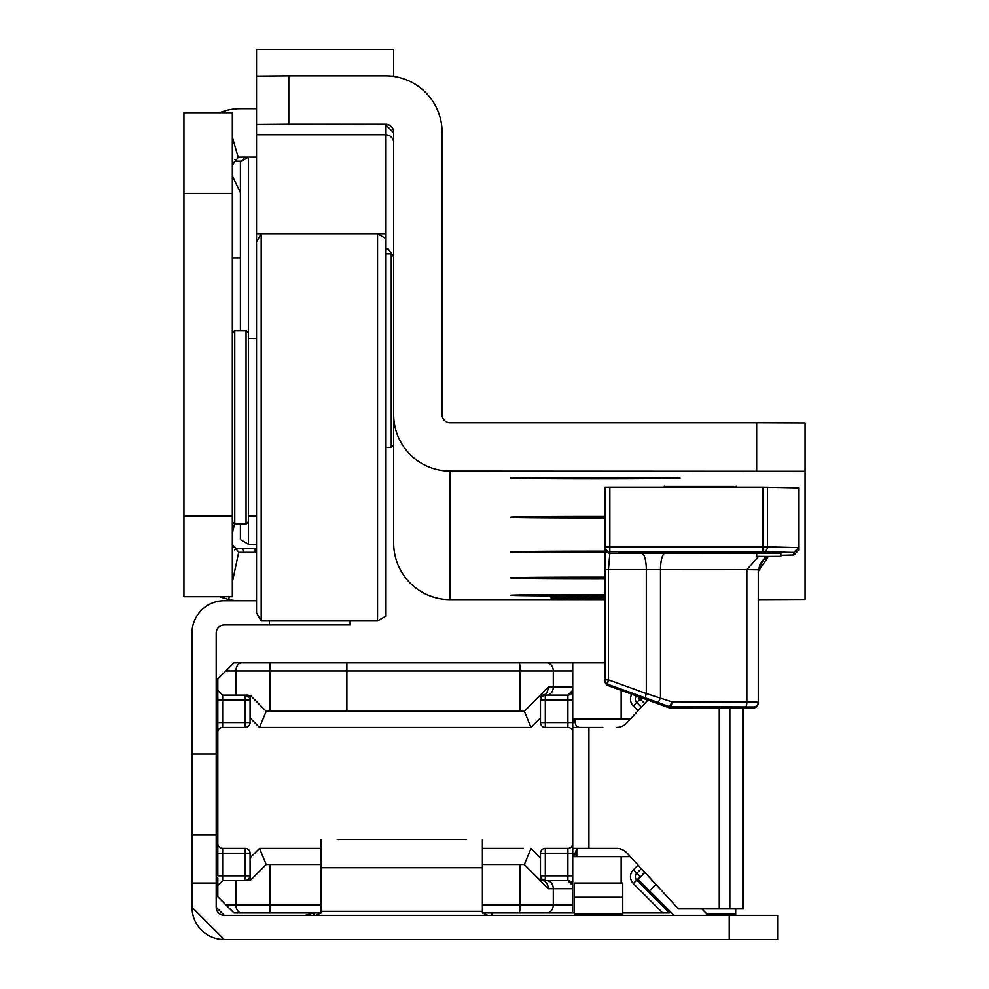 <?xml version="1.0" encoding="UTF-8"?>
<svg xmlns="http://www.w3.org/2000/svg" width="989" height="989" viewBox="0 0 989 989"><rect width="100%" height="100%" fill="white"/><g stroke="black" fill="none" stroke-linecap="round" stroke-linejoin="round"><path stroke-width="1.48" d="M256.534 552.344L240.401 552.344A8.073 8.073 0 0 1 238.72 552.171L232.328 582.237M256.534 600.743L240.401 600.743A56.472 56.472 0 0 1 228.657 599.519L219.447 596.713M225.368 112.709L224.837 110.867A56.472 56.472 0 0 1 240.401 108.679L256.534 108.679M232.328 165.151L238.176 157.387A8.073 8.073 0 0 1 240.401 157.078L256.534 157.078M232.328 516.048L232.328 112.709L183.929 112.709L183.929 596.713L232.328 596.713L232.328 516.048L183.929 516.048M238.176 157.387L232.328 137.014M219.447 112.709L224.837 110.867M229.25 596.713L228.657 599.519M238.72 552.171L232.328 544.284M248.462 338.584L256.534 338.584M248.462 516.048L256.534 516.048M261.195 620.919L256.534 612.846L256.534 241.773L261.195 233.713L261.195 620.919L377.538 620.919L377.538 233.713L385.599 233.713L385.599 616.258L377.538 620.919M234.752 330.511L234.752 524.108L246.051 524.108L246.051 330.511L234.752 330.511L232.328 332.934M240.401 330.511L240.401 161.739L248.462 157.078L248.462 544.284L240.401 539.623L240.401 524.108M234.517 523.873L232.328 533.467M232.328 543.48A4.846 4.846 0 0 0 237.175 548.314L256.534 548.314M240.401 257.906L232.328 257.906M234.628 159.513L237.175 161.108L241.477 161.108M237.175 161.108A4.846 4.846 0 0 0 232.328 165.954M232.328 175.955L240.401 192.583M243.69 552.344A4.846 3.424 -90 0 0 240.315 548.314L237.175 548.314L234.628 549.921M641.391 707.147L636.755 702.499L640.167 699.087L637.336 696.244M638.103 865.091L633.331 869.863A9.68 9.68 0 0 0 633.331 883.56L640.167 876.711L636.755 873.287L641.391 868.651M622.761 912.934L669.553 912.934L662.704 912.934L633.331 883.56M245.235 662.865L266.214 662.865M516.283 662.865L531.587 662.865M321.066 912.934L233.948 912.934L225.875 904.861L235.901 904.861L235.901 880.667L222.649 880.667L222.649 875.821L245.235 875.821L245.235 853.235L222.649 853.235L222.649 875.821L217.815 875.821L217.815 678.998L233.948 662.865L605.008 662.865M245.235 912.934L250.081 912.934L245.235 912.934M482.397 864.534L524.343 864.534L539.067 879.246L541.515 878.813L545.322 880.667L542.491 880.667L567.909 880.667L572.742 885.501L572.742 912.934L574.362 912.934M516.283 912.934L539.87 912.934M572.742 912.934L482.397 912.934M250.081 878.998L250.081 857.846L250.081 875.821L249.043 878.813L251.503 879.246L266.214 864.534L270.133 864.534L270.133 912.934L258.141 912.934M250.081 912.934L266.214 912.934M508.21 912.934L515.454 912.934M579.801 848.401A4.846 4.451 -90 0 0 575.338 853.235L572.742 853.235L572.742 888.728L553.308 888.728L553.308 904.861L572.742 904.861M572.742 690.285A4.846 4.846 0 0 1 567.909 695.131A4.846 4.846 0 0 0 572.742 690.285L572.742 699.965L572.742 687.058L572.742 690.285L567.909 695.131L542.491 695.131L539.067 696.54L524.343 711.264L266.214 711.264L251.503 696.54L249.043 696.973L250.081 699.965L250.081 717.94L250.081 696.8M572.742 662.865L572.742 687.058L553.308 687.058A8.073 6.614 90 0 1 546.694 695.131M567.909 695.131L567.909 699.965L572.742 699.965L572.742 722.551L567.909 722.551L567.909 699.965L545.322 699.965L545.322 722.551L567.909 722.551L567.909 727.397L545.322 727.397A4.846 4.846 0 0 1 540.476 722.551L540.476 699.965L540.476 717.94L531.031 727.397L524.343 711.264M545.322 848.401L545.322 853.235L540.476 853.235A4.846 4.846 0 0 1 545.322 848.401L567.909 848.401L567.909 853.235L545.322 853.235L545.322 875.821L567.909 875.821L567.909 853.235L572.742 853.235L572.742 722.551L575.338 722.551A4.846 4.451 -90 0 0 579.801 727.397M572.742 885.501L572.742 875.821L567.909 875.821L567.909 880.667A4.846 4.846 0 0 1 572.742 885.501M630.314 856.622L572.742 856.622M225.875 904.861L217.815 896.8L217.815 878.145A28.236 28.236 0 0 1 216.195 877.96M217.815 678.998L217.815 699.965L222.649 699.965L222.649 722.551L245.235 722.551L245.235 699.965L222.649 699.965L222.649 695.131L235.901 695.131L235.901 670.925L225.875 670.925M245.235 727.397L245.235 722.551L250.081 722.551A4.846 4.846 0 0 1 245.235 727.397L222.649 727.397L222.649 722.551L217.815 722.551L217.815 853.235A4.03 4.03 0 0 1 216.195 850.021M576.785 849.675L576.785 856.622M270.133 864.534L321.066 864.534M630.314 719.164L572.742 719.164M572.742 732.231A4.846 4.846 0 0 0 567.909 727.397M250.081 722.551L250.081 717.94L259.526 727.397L266.214 711.264M222.649 727.397A4.846 4.846 0 0 0 217.815 732.231M217.815 843.555A4.846 4.846 0 0 0 222.649 848.401L245.235 848.401A4.846 4.846 0 0 1 250.081 853.235L245.235 853.235L245.235 848.401M266.214 864.534L259.526 848.401L250.081 857.846L250.081 853.235M540.476 853.235L540.476 875.821L540.476 857.846L531.031 848.401L524.343 864.534M567.909 848.401A4.846 4.846 0 0 0 572.742 843.555M235.901 880.667L248.078 880.667L251.503 879.246A4.846 4.846 0 0 1 248.078 880.667A4.846 4.846 0 0 0 251.503 879.246M251.503 696.54A4.846 4.846 0 0 0 250.65 695.873A4.846 4.846 0 0 1 251.503 696.54L248.078 695.131L235.901 695.131M670.591 911.895L669.553 912.934L636.755 880.136A4.846 4.846 0 0 1 636.755 873.287A4.846 4.846 0 0 0 636.755 880.136M217.815 690.285L222.649 695.131M222.649 880.667L217.815 885.501M541.515 878.813L540.476 875.821A4.846 4.846 0 0 0 541.515 878.813A4.846 4.846 0 0 1 540.476 875.821L545.322 875.821L545.322 880.667M541.515 696.973A4.846 4.846 0 0 0 540.476 699.965L545.322 699.965L545.322 695.131L541.515 696.973A4.846 4.846 0 0 0 540.476 699.965L541.515 696.973L539.067 696.54A4.846 4.846 0 0 1 542.491 695.131A4.846 4.846 0 0 0 539.067 696.54M249.043 696.973L245.235 695.131L245.235 699.965L250.081 699.965A4.846 4.846 0 0 0 249.043 696.973A4.846 4.846 0 0 1 250.081 699.965M245.235 880.667L249.043 878.813A4.846 4.846 0 0 0 250.081 875.821L245.235 875.821L245.235 880.667M539.067 879.246L542.491 880.667A8.073 5.773 -90 0 1 548.252 888.728L533.083 873.262M636.755 702.499A4.846 4.846 0 0 1 636.496 695.935A4.846 4.846 0 0 0 636.755 702.499L633.331 705.923L638.103 710.708M533.083 702.536L548.252 687.058A8.073 5.773 90 0 1 542.491 695.131M575.338 853.235L575.338 854.855L572.742 854.855M572.742 720.944L575.338 720.944L575.338 722.551M523.404 848.401L482.397 848.401M572.742 848.401L588.764 848.401L588.764 727.397L572.742 727.397M602.833 727.397L588.925 727.397L588.925 848.401L616.592 848.401A16.133 14.847 90 0 1 627.1 853.124L678.442 908.891L743.295 908.891L743.295 707.988L743.295 908.891M647.882 700.088L627.1 722.675A16.133 14.847 90 0 1 616.592 727.397M729.239 915.344L777.638 915.344L777.638 939.55L729.239 939.55L729.239 915.344L224.268 915.344A8.073 8.073 0 0 1 216.195 907.284L216.195 633.009A8.073 8.073 0 0 1 224.268 624.949L350.106 624.949L350.106 620.919M729.239 939.55L224.268 939.55A32.266 32.266 0 0 1 192.002 907.284L192.002 883.078L216.195 883.078M466.264 839.525L337.2 839.525M674.053 915.344L638.066 879.369L644.939 872.508M709.941 915.344L708.965 915.233A4.03 4.03 0 0 1 707.098 914.17L701.819 908.891M315.602 915.344L321.066 912.995L321.066 867.761L482.397 867.761L482.397 912.995L487.874 915.344M240.401 600.743L224.268 600.743A32.266 32.266 0 0 0 192.002 633.009L192.002 883.078M192.002 834.679L216.195 834.679M224.268 939.55L192.002 907.284M224.268 915.344L216.195 907.284M321.066 912.995L321.066 911.314L482.397 911.314L482.397 912.995M313.81 912.934L313.81 915.344M313.624 912.934L305.131 915.344M492.077 912.934L492.077 915.344M321.066 839.525L321.066 867.761M482.397 867.761L482.397 839.525M574.362 915.344L574.362 883.078L622.761 883.078L622.761 915.344M735.692 915.344L735.692 908.891M680.036 478.169A84.695 0.717 -0 0 1 595.329 478.874A84.695 0.717 -0 0 1 510.633 478.169A84.695 0.717 -0 0 1 510.633 478.157A84.695 0.717 -0 0 1 595.329 477.452A84.695 0.717 -0 0 1 680.036 478.157A84.695 0.717 -0 0 1 680.036 478.169M605.008 517.915A84.695 0.717 -0 0 1 510.633 517.21A84.695 0.717 -0 0 1 510.633 517.198A84.695 0.717 -0 0 1 605.008 516.493M605.008 552.616A84.695 0.717 -0 0 1 510.633 551.899L510.633 551.899A84.695 0.717 -0 0 1 605.008 551.194M605.008 578.639A84.695 0.717 -0 0 1 510.633 577.922L510.633 577.922A84.695 0.717 -0 0 1 605.008 577.217M605.008 595.984A84.695 0.717 -0 0 1 510.633 595.279A84.695 0.717 -0 0 1 510.633 595.267A84.695 0.717 -0 0 1 605.008 594.574M605.008 598.221L550.972 597.851L605.008 597.492M664.299 486.477L736.1 486.477M256.534 76.24L256.534 49.45L393.671 49.45L393.671 76.437M605.008 599.618L450.131 599.618A56.472 56.46 180 0 1 393.671 543.146L393.671 414.651A56.472 56.46 0 0 0 450.131 471.123L805.071 471.308L805.071 599.433L758.279 599.618M288.8 124.268L256.534 124.527L256.534 76.128L288.8 75.869L288.8 124.268L385.599 124.268A8.073 8.06 180 0 1 393.671 132.328L393.671 445.062L391.248 447.485L391.248 253.876L393.647 256.275M256.534 124.527L385.599 124.268M391.125 76.128L393.671 76.128M288.8 75.869L385.599 75.869A56.472 56.46 180 0 1 442.071 132.328L442.071 414.651A8.073 8.06 0 0 0 450.131 422.723L756.672 422.723L756.672 471.123M385.599 238.374L377.538 233.713L256.534 233.713L256.534 124.713M756.672 422.723L805.071 422.909L805.071 471.308M256.534 233.713L256.534 241.773M385.599 248.696A8.073 8.06 180 0 1 388.356 249.179L393.671 256.893M393.671 132.786L385.599 124.713L385.599 233.713M780.865 553.148L756.672 553.148L756.672 556.399L774.721 556.498L756.672 556.523L780.865 556.374L780.865 553.148M605.008 489.196L605.008 548.462A4.846 4.834 0 0 0 609.854 553.308L608.433 569.59L608.433 679.839A4.846 1.348 109.9 0 0 608.198 684.425L608.198 685.624A4.846 4.834 180 0 1 605.008 681.075L605.008 487.206L609.854 487.169L609.854 546.855L762.964 546.855L762.964 487.169L609.854 487.169M762.964 487.169L798.618 487.911L798.618 550.181L793.895 555.014L793.771 552.455L762.964 551.738L609.854 551.738L609.854 553.308L756.672 553.457M668.799 707.704A4.846 2.868 -70.3 0 1 668.774 707.704L668.749 706.393A4.846 1.323 -69.9 0 0 671.815 701.807L746.868 702.005L746.868 569.713L605.008 569.627L605.008 618.261M657.425 702.239L646.089 698.123A4.846 1.348 -70.1 0 1 646.324 693.536L671.815 701.807A4.846 1.422 -89.9 0 1 670.406 706.69L670.406 707.976L753.445 707.976L753.445 706.974L670.406 706.69A4.846 4.834 180 0 1 668.749 706.393L657.425 702.239A4.846 1.323 -69.9 0 0 660.504 697.653L660.504 569.491A16.133 4.722 -89.9 0 1 665.226 553.222M765.177 556.523L758.279 569.837L758.279 703.142A4.846 4.834 180 0 1 753.445 707.976L753.445 707.976A4.846 4.846 0 0 0 758.279 703.142M758.279 571.518L768.317 556.523L762.927 560.17L759.985 564.299L758.279 571.518M782.386 555.274A4.846 4.549 -91.3 0 1 782.163 555.286L793.771 555.014M758.279 569.837L746.868 569.713L758.464 556.523M668.774 707.704L668.774 707.704A4.846 2.868 -70.3 0 1 668.749 707.691L668.539 707.617A4.846 2.868 -70.3 0 1 668.564 707.63L668.564 707.63A4.846 2.868 -70.3 0 1 668.539 707.617L668.774 707.704A4.846 4.846 0 0 0 670.406 707.988A4.846 4.834 180 0 1 668.749 707.691M767.501 487.194L767.501 546.88L798.618 547.609L793.771 552.455M782.138 555.286L793.895 555.014M756.672 556.523L780.865 556.498M232.328 193.374L183.929 193.374M255.15 552.344L255.15 548.314M243.69 157.078A4.846 3.424 -90 0 1 240.315 161.108M644.667 872.211L640.452 876.996M641.49 697.764L640.167 699.087L644.667 703.575M520.127 711.264L520.127 670.925L346.879 670.925L346.879 711.264M346.879 662.865L346.879 670.925L270.133 670.925L270.133 711.264M241.613 912.934A8.073 5.699 -90 0 1 235.901 904.861L321.066 904.861M631.798 694.229A9.68 9.68 0 0 0 633.331 705.923M621.154 690.347L621.154 719.164M621.154 856.622L621.154 883.078M531.031 727.397L259.526 727.397M259.526 848.401L321.066 848.401M482.397 904.861L520.127 904.861L520.127 864.534M572.742 670.925L553.308 670.925L553.308 687.058L548.252 687.058M217.815 853.235L222.649 853.235L222.649 848.401M249.043 878.813A4.846 4.846 0 0 0 250.081 875.821M545.322 727.397L545.322 722.551L540.476 722.551M633.331 869.863L636.755 873.287M546.694 880.667A8.073 6.614 -90 0 1 553.308 888.728L548.252 888.728M519.04 912.934A8.073 1.088 -90 0 0 520.127 904.861L553.308 904.861A8.073 6.614 -90 0 1 546.694 912.934M546.694 662.865A8.073 6.614 90 0 1 553.308 670.925L520.127 670.925A8.073 1.088 90 0 0 519.04 662.865M270.133 662.865L270.133 670.925L235.901 670.925A8.073 5.699 90 0 1 241.613 662.865M719.275 707.988L719.275 908.891M729.857 707.988L729.857 908.891M742.665 707.988L742.665 908.891M649.476 890.78L655.868 884.389M707.098 914.17L705.911 915.344M269.441 620.919L269.441 624.949M192.002 754.014L216.195 754.014M574.362 897.258L622.761 897.258M574.362 913.935L622.761 913.935M706.851 913.935L735.692 913.935M393.671 142.824A8.073 8.06 0 0 0 385.599 134.764L256.534 134.764M450.131 599.618L450.131 471.123M619.633 552.406L700.2 551.825A81.469 0.68 0 0 1 781.669 552.517A81.469 0.68 0 0 1 700.2 553.197A81.469 0.68 0 0 1 618.731 552.517A81.469 0.68 0 0 1 700.2 551.825L780.766 552.406M646.089 698.123L608.198 684.425A4.846 4.834 180 0 1 605.008 679.876L608.433 679.839L646.324 693.536L646.324 569.491A16.133 4.722 -90.1 0 0 641.601 553.222M608.198 685.624L668.539 707.617A4.846 4.846 0 0 0 668.564 707.63L608.198 685.624A4.846 4.846 0 0 1 605.008 681.075M745.459 706.875A4.846 1.422 -89.9 0 0 746.868 702.005L758.279 702.128A4.846 4.834 0 0 1 753.445 706.974M670.406 707.976L753.445 707.988M605.008 546.905A4.846 4.834 0 0 0 609.854 551.738L609.854 546.855L605.008 546.905M762.964 546.855L762.964 551.738A4.846 4.549 91.3 0 0 767.501 546.88L762.964 546.855M248.462 332.934L246.051 330.511M248.462 521.697L246.051 524.108M232.328 521.697L234.752 524.108M256.534 544.284L248.462 544.284M385.599 253.876L391.248 253.876M385.599 447.485L391.248 447.485M664.299 486.254L664.299 487.169M736.1 486.254L736.1 487.169"/></g></svg>
